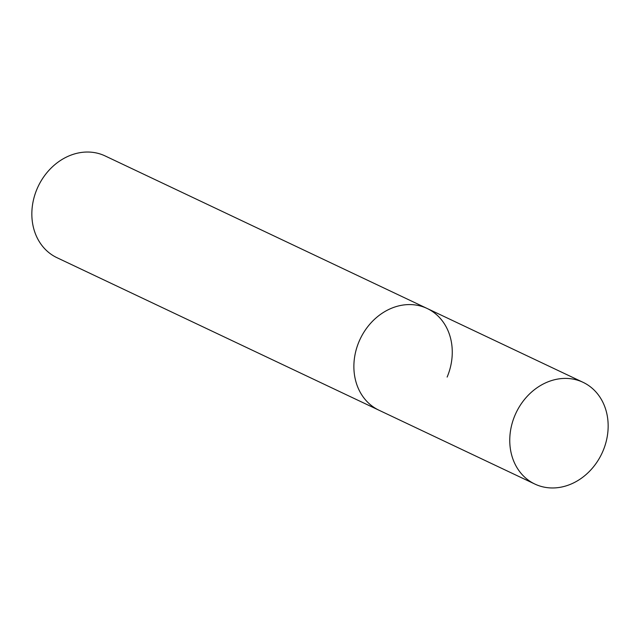 <?xml version="1.0" encoding="UTF-8"?>
<svg xmlns="http://www.w3.org/2000/svg" width="640" height="640" viewBox="0 0 640 640"><rect width="100%" height="100%" fill="white"/><g stroke="black" fill="none" stroke-linecap="round" stroke-linejoin="round"><path stroke-width="0.96" d="M447.136 377.072A56.288 47.472 115.3 0 0 427.168 308.488L105.136 155.944A56.288 47.472 115.3 0 0 36.976 189.088A56.288 47.472 115.3 0 0 56.944 257.68L534.864 484.056A56.288 47.472 115.3 0 0 603.024 450.912A56.288 47.472 115.3 0 0 583.056 382.32A56.288 47.472 115.3 0 0 514.888 415.472A56.288 47.472 115.3 0 0 534.864 484.056M359.008 341.632A56.288 47.472 115.3 0 0 378.976 410.216A56.288 47.472 115.3 0 1 359.008 341.632A56.288 47.472 115.3 0 1 427.168 308.488A56.288 47.472 115.3 0 0 359.008 341.632M427.168 308.488L583.056 382.32"/></g></svg>
